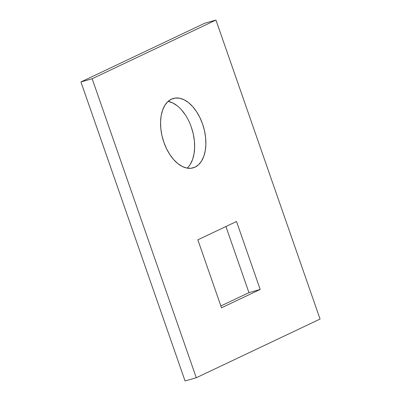 <?xml version="1.0" encoding="UTF-8"?>
<svg xmlns="http://www.w3.org/2000/svg" width="401" height="401" viewBox="0 0 401 401"><rect width="100%" height="100%" fill="white"/><g stroke="black" fill="none" stroke-linecap="round" stroke-linejoin="round"><path stroke-width="0.6" d="M195.051 167.132A36.09 21.213 -105.9 0 1 193.112 167.864A36.09 21.213 -105.9 0 1 163.327 140.656A36.09 21.213 -105.9 0 1 171.387 99.177L167.844 101.618L164.886 105.273L162.641 109.999L161.177 115.613L160.565 121.904L160.826 128.626L161.944 135.523L163.884 142.325L166.56 148.781L169.884 154.631L173.713 159.658L177.914 163.663L182.315 166.5L186.751 168.054L191.051 168.27L195.051 167.132L198.6 164.691L201.553 161.037L203.803 156.31L205.262 150.696L205.873 144.405L205.618 137.683L204.5 130.786L202.56 123.984L199.883 117.528L196.56 111.678L192.726 106.651L188.53 102.641L184.129 99.809L179.693 98.255L175.387 98.039L171.387 99.177A36.09 21.213 -105.9 0 1 173.332 98.445A36.09 21.213 -105.9 0 1 203.117 125.653A36.09 21.213 -105.9 0 1 195.051 167.132L191.071 168.265L195.051 167.132M185.056 380.95L80.937 81.949L204.71 23.248L215.944 20.05L320.063 319.051L196.29 377.752L92.165 78.746L215.944 20.05L92.165 78.746L196.29 377.752L320.063 319.051L215.944 20.05L204.71 23.248L80.937 81.949L92.165 78.746L80.937 81.949L185.056 380.95L196.29 377.752L185.056 380.95M248.951 292.65L225.923 226.52L248.951 292.65L260.184 289.452L236.52 221.497L197.838 239.838L221.502 307.793L260.184 289.452L236.52 221.497L197.838 239.838L221.502 307.793L260.184 289.452L248.951 292.65L220.866 305.968L248.951 292.65M177.297 105.844L172.896 103.007L168.099 101.383A36.09 21.213 74.1 0 1 192.39 130.541A36.09 21.213 74.1 0 1 187.112 168.124L187.367 167.889M190.32 164.235L192.57 159.508L194.029 153.894L194.64 147.603L194.385 140.881L193.267 133.989L191.327 127.182M185.327 114.876L181.498 109.854"/></g></svg>
